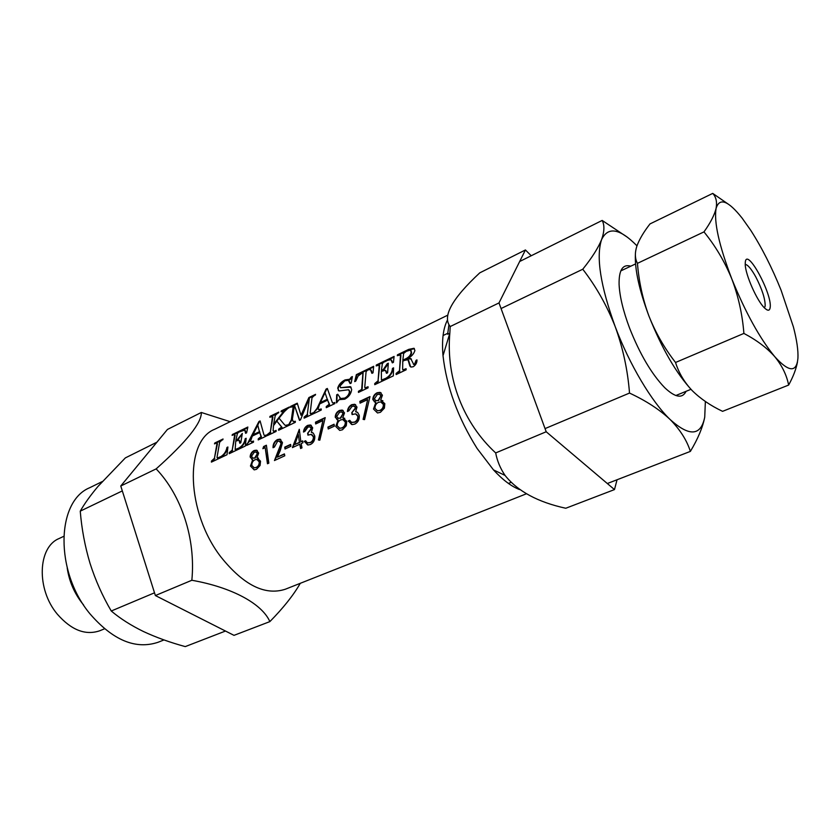 <?xml version="1.0" encoding="UTF-8"?>
<svg xmlns="http://www.w3.org/2000/svg" width="840" height="840" viewBox="0 0 840 840"><rect width="100%" height="100%" fill="white"/><g stroke="black" fill="none" stroke-linecap="round" stroke-linejoin="round"><path stroke-width="1.26" d="M686.101 391.314C682.353 398.811 675.224 397.604 664.702 387.671C651.63 374.094 639.912 354.218 629.549 328.02C623.165 310.947 619.668 296.425 619.091 284.456C618.828 269.987 622.724 263.897 630.788 266.175M705.369 401.478L704.728 417.165C700.917 436.055 689.377 436.821 670.089 419.475C651.798 401.993 629.38 364.423 615.174 326.56C600.453 285.81 595.928 256.83 601.577 239.631C608.002 226.306 619.804 228.375 636.962 245.816M704.728 417.165C702.744 427.361 697.956 438.774 690.375 451.395C686.816 440.255 680.053 429.608 670.089 419.475C659.537 409.553 646.013 400.743 629.517 393.068C627.711 370.052 622.923 347.886 615.174 326.56C606.858 305.508 596.053 286.398 582.771 269.231C591.885 257.891 598.154 248.021 601.577 239.631C604.453 231.515 604.653 225.12 602.175 220.437L627.627 237.384M582.771 269.231L501.06 308.543M449.82 333.197L447.657 334.246L448.949 324.608M519.666 261.502L602.175 220.437M629.517 393.068L545.045 428.6M690.375 451.395L607.32 483.525M104.517 628.803L99.855 630.735C85.512 635.67 71.348 630.158 57.351 614.198C36.13 589.155 37.779 547.04 59.105 538.524L63.662 536.371M83.57 604.937L82.331 603.425C74.13 592.872 69.09 581.038 67.211 567.924M102.239 481.572L89.754 487.704C56.238 501.239 54.6 571.505 89.985 613.841C112.917 640.3 135.608 649.772 158.067 642.275L164 639.933M225.488 631.04L185.262 646.601C170.195 642.495 156.272 637.476 143.504 631.544C131.061 625.475 120.309 618.629 111.258 611.005C102.501 596.096 95.424 580.209 90.027 563.336C84.945 546.325 81.69 528.927 80.252 511.151C84.536 503.632 90.458 495.38 98.028 486.392L125.36 457.894L156.933 442.187M80.252 511.151L122.325 490.906M111.258 611.005L154.518 592.809M447.531 315.273L214.652 429.293C184.317 441.084 186.197 512.358 221.056 557.141C243.611 585.165 265.041 595.854 285.338 589.228L526.375 493.805M230.191 421.691L201.316 412.471C201.747 422.782 186.701 441.588 156.146 468.888C181.451 495.317 195.878 538.808 191.846 580.262L155.379 595.55L120.771 486.003L167.444 429.45L201.316 412.471M273.031 447.72C272.937 444.034 274.407 441.315 277.452 439.572L279.962 439.163L282.481 442.638L280.266 450.513L277.316 457.159L284.403 453.894L284.792 455.784L274.449 460.551L281.127 443.415L279.29 441.116L277.505 441.389L274.386 447.09L273.031 447.72M266.396 445.221L268.832 463.134L267.477 463.764L265.178 447.626L262.878 448.707L263.634 446.523L266.396 445.221M260.536 461.181L260.075 465.486L256.515 469.319L254.173 469.875L250.467 466.011L252.693 459.732L250.131 457.002C250.299 453.999 251.643 451.836 254.142 450.524L256.494 450.177L258.678 453.054L256.977 457.737L260.536 461.181M400.512 354.963L397.299 355.688L397.478 354.806L408.681 349.387L414.005 348.274L414.907 350.511C413.805 354.07 411.233 356.822 407.19 358.754L410.687 358.502L413.774 364.487L414.467 364.423L416.094 360.297L416.955 359.887C417.113 362.659 415.863 364.949 413.217 366.744L410.949 367.059L409.909 366.114L407.988 359.751L404.576 360.329L402.769 361.2L402.633 369.274L402.938 369.905L406.098 368.676L406.151 369.8L396.155 374.546L396.113 373.422L399.504 370.755L400.512 354.627M290.619 444.413L290.913 446.281L285.022 449.022L284.729 447.153L290.619 444.413M299.303 429.303L300.815 441.693L302.61 440.864L302.946 442.754L301.151 443.583L302.001 447.867L300.605 448.507L299.754 444.224L292.425 447.615L299.303 429.303M303.492 432.044C303.796 428.957 305.204 426.731 307.703 425.366L310.454 424.977L312.701 427.812L311.346 432.369L313.278 433.125L314.758 435.96C315.084 439.908 313.677 442.743 310.517 444.476L308.196 444.99L304.217 441.399L305.613 440.748L307.325 442.743L310.139 442.544C312.396 441.431 313.478 439.509 313.383 436.769L311.147 434.406L307.923 435.131L307.65 433.262L311.294 428.453L309.855 426.804L307.87 427.151L304.889 431.393L303.492 432.044M318.413 439.961L322.969 420.546L315.672 423.969L315.504 422.163L325.206 417.606L319.809 440.202L318.413 439.961M379.292 365.211L376.152 365.894L376.341 365.001L394.107 356.423L393.445 362.324L392.322 362.859L390.989 359.719L387.849 360.245L383.555 362.324L382.337 363.752L381.455 370.43L383.313 369.537L387.209 363.741L388.332 363.195L387.608 372.803L386.484 373.338L385.371 370.282L381.37 371.438L381.444 380.111L385.969 378.231C389.939 375.816 392.102 372.54 392.459 368.403L393.582 367.857L393.32 375.889L374.766 384.678L374.735 383.565L378.063 380.804L379.292 364.854M361.715 388.836L362.954 372.508L358.092 376.026L355.772 381.098L354.69 381.623L356.349 374.651L373.674 366.293L373.023 372.813L371.921 373.349L370.451 369.548L367.721 369.957L366.072 371.669L364.749 387.293L365.054 387.923L368.067 386.726L368.099 387.839L358.449 392.417L358.428 391.304L362.124 389.161L363.101 372.677M351.298 377.097L352.37 376.572L351.194 383.072L350.112 383.586L348.348 380.331L344.788 380.825L340.032 386.032L340.662 387.713L350.332 386.62L351.687 389.445C351.162 393.708 348.852 396.963 344.747 399.189L339.108 399.651L336.441 402.854L336.683 394.79L337.754 394.275L340.662 398.506L344.715 398.087C347.487 396.617 349.062 394.454 349.461 391.587L348.548 389.75L339.098 390.968L337.712 388.206C338.646 384.699 341.093 381.938 345.062 379.911L349.661 379.27L351.298 377.097L352.212 377.276M327.327 388.469L332.325 402.486L332.871 403.022L334.824 402.507L334.824 403.61L326.267 407.673L326.267 406.56L329.207 404.25L327.611 400.124L319.683 403.914L318.108 408.723L318.696 409.647L321.227 408.954L321.216 410.067L313.824 413.574L313.834 412.471L317.1 408.334L326.088 389.078L327.327 388.469M293.244 406.644L290.409 407.253L290.651 406.382L297.266 403.179L301.004 415.265L308.879 397.572L315.578 394.338L311.997 397.73L310.17 413.165L310.485 413.753L313.299 412.713L313.299 413.816L304.132 418.163L304.143 417.06L307.293 414.53L309.393 398.087L300.479 419.895L299.492 420.368L294.462 405.353L292.362 419.202L293.223 421.649L295.312 421.25L295.302 422.352L288.078 425.775L291.322 419.864L293.255 406.256M272.538 416.64L269.776 417.218L270.018 416.336L278.775 412.104L275.247 415.464L273.63 424.305L282.492 412.923L282.944 411.159L281.043 411.779L281.284 410.897L289.38 406.991L284.403 411.569L279.038 418.183L284.55 424.788L285.453 425.418L287.847 424.798L287.826 425.891L278.628 430.259L278.649 429.167L281.62 427.067L276.822 421.103L273.473 425.702L273.105 430.752L274.281 431.235L276.108 430.364L276.087 431.466L267.236 435.656L267.267 434.564L270.333 432.075L272.538 416.304M260.106 420.935L263.97 434.973L264.505 435.53L266.259 435.036L266.228 436.128L258.216 439.929L258.248 438.848L261.041 436.632L259.728 432.526L252.294 436.076L250.667 440.78L251.234 441.725L253.523 441.084L253.481 442.176L246.55 445.463L258.941 421.502L260.106 420.935M234.728 434.899L234.644 434.364L232.103 435.382L232.376 434.511L247.853 427.035L246.593 432.852L245.616 433.314L244.713 430.038L238.56 432.274L237.384 433.619L235.904 440.171L237.531 439.394L242.319 433.43L240.786 442.785L239.809 443.257L239.001 440.16L235.746 441.157L235.148 449.589L239.012 447.972C242.487 445.83 244.545 442.754 245.175 438.743L246.162 438.281L245.322 446.04L229.194 453.695L229.247 452.613L232.218 450.093L234.749 434.459M334.058 424.231L334.383 426.132L328.241 428.978L327.915 427.088L334.058 424.231M346.731 421.27L346.29 425.723L342.447 429.786L339.717 430.406L335.79 426.5L338.1 419.969L335.233 417.218C335.328 414.12 336.735 411.863 339.444 410.456L342.216 410.067L344.516 412.923L342.752 417.795L346.731 421.27M347.403 411.516C347.687 408.377 349.125 406.098 351.719 404.681L354.711 404.271L357 407.096L355.645 411.737L357.672 412.493L359.257 415.349C359.625 419.36 358.166 422.268 354.879 424.064L352.349 424.61L348.264 421.008L349.724 420.326L351.519 422.342L354.469 422.1C356.822 420.945 357.935 418.981 357.808 416.189L355.519 413.826L352.086 414.582L351.781 412.703L355.541 407.768L354.06 406.13L351.929 406.487L348.863 410.834L347.403 411.516M363.101 419.381L367.679 399.588L360.066 403.158L359.867 401.331L369.978 396.585L364.57 419.612L363.101 419.381M384.815 403.631L384.384 408.156L380.425 412.314L377.506 412.965L373.495 409.038L375.837 402.392L372.824 399.641C372.887 396.501 374.325 394.212 377.118 392.753L380.09 392.354L382.431 395.199L380.656 400.155L384.815 403.631M217.056 443.394L216.993 442.848L214.494 443.877L214.767 443.006L223.062 439.005L219.639 442.25L217.035 457.349L217.297 458.062L221.015 456.509C224.28 454.346 226.254 451.322 226.947 447.457L227.913 446.995L227.01 454.724L211.407 462.116L211.47 461.044L214.431 458.294L217.088 442.943M447.426 320.103C443.163 328.367 441.693 340.221 443.016 355.688C446.534 386.82 457.905 417.743 477.099 448.455L493.5 469.917C502.719 479.903 511.413 486.455 519.561 489.573M617.053 479.756L614.481 489.584L546.2 431.76L495.684 452.928C463.701 423.476 445.83 379.092 449.831 333.186L450.219 326.54C442.082 316.627 451.931 298.736 479.766 272.853L525.431 249.963L531.226 255.749M377.244 394.622L374.315 398.969L376.11 400.733L378.126 400.428L380.93 395.84L379.459 394.202L377.244 394.622M339.538 412.304L336.672 416.567L338.447 418.331L340.316 418.047L343.056 413.543L341.618 411.905L339.538 412.304M257.691 424.882L252.809 434.868L259.455 431.687L257.691 424.882L259.455 431.687M324.954 392.501L320.177 402.675L327.274 399.284L324.954 392.501L327.274 399.284M298.337 434.49L299.429 442.344L294.819 444.476L298.337 434.49L299.429 442.344M402.832 360.181L405.363 358.974C408.713 357.462 410.644 355.288 411.18 352.433L410.529 350.06L406.287 351.351L403.631 353.441L402.832 360.181L403.221 360.581L405.762 359.363L405.363 358.974M254.173 452.33L251.465 456.404L253.166 458.189L254.751 457.926L257.345 453.621L255.98 451.973L254.173 452.33M222.841 439.698L215.103 443.583M217.455 443.772L214.431 458.294M211.859 461.906L214.841 458.577M217.487 458.073L221.434 456.781C224.658 454.713 226.632 451.71 227.367 447.772L227.829 447.552M378.483 402.308C376.036 403.568 374.881 405.594 374.997 408.408L377.601 410.844L379.985 410.34C382.379 409.154 383.492 407.159 383.313 404.355L380.772 401.93L378.483 402.308M375.596 400.575L378.514 400.617L380.93 395.84M381.318 396.05L380.173 394.538M377.097 410.76L380.363 410.466C382.788 409.259 383.901 407.274 383.702 404.513L383.313 404.355M383.702 404.513L381.78 402.255M374.608 402.087L373.212 399.851C373.286 396.732 374.714 394.443 377.517 392.994L381.066 392.805M373.495 409.038L375.837 402.392M380.656 400.155L382.893 400.764M369.831 397.079L360.266 401.572L360.423 402.99M363.489 419.444L367.679 399.588M351.781 412.703L355.94 407.978L354.806 406.466M352.181 412.892L352.422 414.445M351.771 422.415L354.858 422.226C357.242 421.05 358.355 419.087 358.207 416.336L356.328 414.099M351.635 424.505L348.653 421.144L349.86 420.588M355.645 411.737L357.094 412.104M347.844 411.306C348.233 408.334 349.661 406.203 352.128 404.922L355.635 404.691M340.641 419.906C338.289 421.124 337.155 423.108 337.25 425.88L339.812 428.316L342.038 427.833C344.348 426.689 345.429 424.736 345.282 421.974L342.772 419.538L340.641 419.906M338.016 418.215L340.715 418.226L343.056 413.543M343.455 413.753L342.279 412.209M339.381 428.253L342.426 427.949C344.757 426.794 345.849 424.841 345.671 422.121L345.282 421.974M345.671 422.121L343.697 419.822M337.06 419.706L335.632 417.417C335.727 414.33 337.134 412.094 339.843 410.687L343.119 410.466M335.79 426.5L338.1 419.969M342.752 417.795L344.757 418.341M334.11 424.557L328.314 427.245L328.587 428.82M247.674 427.707L232.712 435.089M235.127 435.278L232.218 450.093M229.635 453.485L232.638 450.377M235.326 449.61L239.431 448.245C242.886 446.135 244.944 443.079 245.595 439.068L246.078 438.837M240.251 443.048L239.463 440.517M235.904 440.171L237.941 439.73L242.172 434.06M246.015 433.125L245.217 430.479M259.865 432.012L252.809 434.868M246.603 444.37L250.163 440.675L259.329 421.901L260.19 421.481M247.013 444.654L246.992 445.253M251.244 441.725L253.502 441.578M258.248 438.848L261.45 436.916L259.728 432.526M258.668 439.12L258.647 439.73M264.537 435.54L266.248 435.53M278.576 412.797L270.354 416.934M272.927 417.029L270.333 432.075M267.666 435.456L270.743 432.369M273.683 431.592L276.098 430.857M279.048 430.059L282.03 427.361L276.822 421.103M285.191 425.303L287.837 425.292M281.62 411.495L289.191 407.683M273.63 424.305L274.04 424.641L282.891 413.322L283.091 411.306M297.381 403.725L290.987 406.98M293.632 407.043L291.322 419.864M288.498 425.576L291.732 420.179M293.149 421.628L295.312 421.701M299.733 420.252L294.462 405.353M309.393 398.087L307.293 414.53M304.542 417.974L307.703 414.834M310.621 413.784L313.299 413.207M301.004 415.265L309.267 397.992L315.399 395.031M327.684 399.63L320.177 402.675M313.834 412.471L317.51 408.649L326.477 389.498L327.474 389.014M314.233 412.766L314.233 413.375M318.665 409.626L321.216 409.458M326.267 406.56L327.348 406.539L329.616 404.555L327.611 400.124M326.676 406.865L326.676 407.474M333.27 403.326L334.824 403.001M338.394 390.642L338.1 388.605C339.034 385.119 341.481 382.368 345.45 380.342L350.049 379.701L351.687 377.528M339.675 398.013L341.04 398.811L345.125 398.391C347.897 396.931 349.471 394.769 349.87 391.923L349.125 390.169M336.683 394.79L337.838 394.779M337.092 395.136L336.84 402.665M340.546 387.649L351.131 387.188M350.406 383.45L349.241 381.056M355.205 381.37L356.738 375.092L373.58 366.965M358.428 391.304L361.169 390.506L362.124 389.161M358.827 391.608L358.838 392.228M365.201 387.944L368.078 387.23M372.278 373.181L371.175 370.167M394.002 357.105L376.688 365.631M379.68 365.642L378.063 380.804M375.155 384.5L378.462 381.129M381.591 380.131L386.369 378.546C390.327 376.173 392.48 372.907 392.858 368.76L393.54 368.435M386.862 373.149L385.949 370.745M381.455 370.43L383.712 369.925L388.248 363.846M392.647 362.712L391.661 360.318M325.059 418.1L315.913 422.384L316.04 423.791M318.812 440.034L322.969 420.546M307.65 433.262L311.703 428.652L310.538 427.098M308.06 433.44L308.28 434.983M307.808 442.89L310.538 442.649C312.816 441.525 313.897 439.614 313.782 436.905L311.881 434.637M307.598 444.917L304.616 441.525L305.75 441M311.346 432.369L312.627 432.684M303.944 431.834L308.112 425.596L311.315 425.344M299.828 442.481L294.819 444.476M292.94 447.384L299.344 429.87M299.754 444.224L300.951 448.35M300.815 441.693L302.663 441.168M290.671 444.728L285.127 447.3L285.369 448.854M405.762 359.363C409.122 357.851 411.065 355.688 411.569 352.853L411.18 352.433M411.569 352.853L411.033 350.553M414.015 348.274L414.404 348.716L409.07 349.839L397.814 355.435M400.901 355.404L399.504 370.755M396.532 374.356L399.893 371.091M403.137 370.072L406.119 369.18M410.644 366.912L408.566 360.213M413.375 364.256L414.855 364.749L416.913 360.444M407.19 358.754L411.411 359.058M255.014 459.732C252.829 460.856 251.759 462.767 251.8 465.444L254.268 467.859L256.158 467.429C258.29 466.379 259.308 464.51 259.203 461.832L256.82 459.406L255.014 459.732M252.903 458.126L255.161 458.084L257.345 453.621M257.754 453.8L256.547 452.204M253.953 467.828L256.567 467.534C258.72 466.452 259.728 464.604 259.613 461.958L259.203 461.832M259.613 461.958L257.565 459.606M257.45 457.821L258.458 458.147M252.042 459.575L250.551 457.181C250.719 454.188 252.053 452.036 254.552 450.744L257.271 450.492M250.467 466.011L252.693 459.732M263.456 448.434L264.054 446.733L266.427 445.62M265.178 447.626L267.824 463.596M274.985 460.299L281.536 443.594L280.004 441.389M277.316 457.159L284.456 454.156M273.42 447.531C273.462 444.024 274.943 441.452 277.862 439.793L280.77 439.488M614.481 489.584L565.761 508.253C537.841 502.152 517.608 491.211 505.05 475.419C500.304 468.426 497.185 460.94 495.684 452.928M546.2 431.76L499.002 302.925L450.219 326.54M499.002 302.925L525.431 249.963M156.146 468.888L120.771 486.003M191.846 580.262C232.124 587.37 262.07 603.792 269.861 621.611L234.003 635.355L155.379 595.55M269.861 621.611C283.395 607.856 293.538 595.087 300.279 583.317M745.227 264.369C747.821 264.757 751.317 268.894 755.716 276.769C762.069 289.096 765.23 298.83 765.177 305.959L764.474 307.913M745.322 261.912C746.991 247.349 772.359 294.074 770.186 307.451C769.713 310.947 767.823 311.115 764.505 307.944C756.987 300.951 745.332 274.596 745.227 264.317L745.322 261.912M635.365 254.762C634.809 269.934 639.324 290.336 648.911 315.987C661.909 348.673 676.347 373.548 692.202 390.611C684.359 382.274 678.794 372.907 675.538 362.481C664.44 348.212 655.557 332.703 648.911 315.987C642.695 299.072 638.873 281.526 637.455 263.34C634.956 258.72 634.725 253.092 636.751 246.456C639.177 239.642 643.598 232.124 649.992 223.923L712.73 193.4C716.111 196.991 717.234 201.989 716.09 208.394C714.473 215.019 710.441 222.863 703.973 231.893L637.455 263.34M703.973 231.893C715.407 245.921 724.668 261.545 731.755 278.796C719.05 245.469 713.822 222.002 716.09 208.394C719.481 197.305 728.154 200.529 742.087 218.075L750.698 230.255C761.859 247.664 771.992 267.645 781.085 290.209L793.38 326.834C796.824 340.043 798.336 350.511 797.927 358.239C796.603 372.76 788.886 372.246 774.764 356.675C759.791 338.457 745.458 312.491 731.755 278.796C738.371 296.257 742.413 314.465 743.894 333.417C756.683 340.147 766.973 347.897 774.764 356.675C782.061 365.631 786.681 375.102 788.634 385.067L722.578 411.338C710.598 405.668 700.476 398.758 692.202 390.611M727.598 203.679L712.73 193.4M743.894 333.417L675.538 362.481M788.634 385.067C793.223 376.677 796.173 368.991 797.475 361.998M447.668 333.333L443.069 335.538L447.668 333.333M510.962 482.412L508.442 483.431L510.962 482.412M443.016 355.688L449.831 333.186M493.5 469.917L505.05 475.419M635.554 263.928L620.781 270.911M690.963 389.308L675.864 395.524"/></g></svg>
